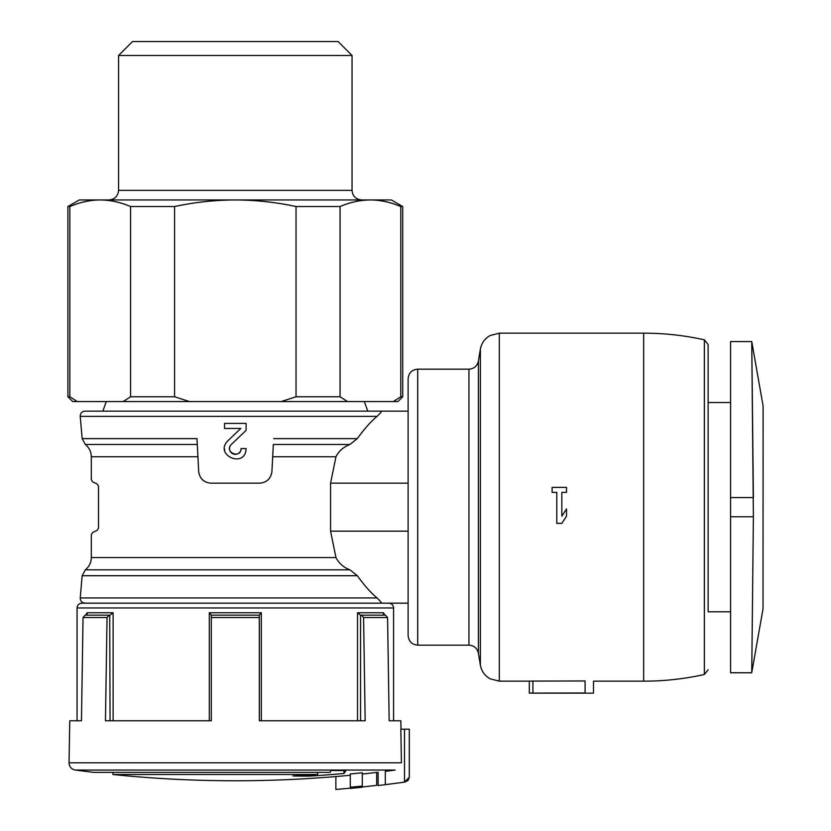<?xml version="1.0" encoding="UTF-8"?>
<svg xmlns="http://www.w3.org/2000/svg" width="831" height="831" viewBox="0 0 831 831"><rect width="100%" height="100%" fill="white"/><g stroke="black" fill="none" stroke-linecap="round" stroke-linejoin="round"><path stroke-width="1.25" d="M197.279 444.492L196.978 438.623L82.165 438.623L85.344 444.492L197.279 444.492L198.713 471.79C199.814 478.677 203.813 482.468 210.7 483.164L259.926 483.164C266.813 482.468 270.802 478.677 271.903 471.79L273.337 444.492L349.903 444.492C343.494 446.964 338.851 451.056 335.963 456.759L330.561 483.164L330.561 531.165L335.963 557.559C338.851 563.262 343.494 567.355 349.903 569.827L357.309 575.706L349.903 569.827L85.344 569.827L82.165 575.706L357.309 575.706C364.445 585.575 371.031 592.991 377.066 597.946C380.484 601.301 381.876 603.036 381.242 603.161L408.114 603.161L408.114 635.559L408.114 378.759L408.114 411.158L367.811 411.158L364.31 401.56M763.024 405.528L751.743 341.562L730.584 341.562L730.584 672.767L751.743 672.767L763.024 608.801L763.097 406.359M529.316 693.106L585.097 692.971C595.858 693.179 595.858 693.179 585.097 692.971C595.858 693.179 595.858 693.179 585.097 692.971L585.097 680.963C595.858 681.181 595.858 681.181 585.097 680.963L529.316 681.098L529.316 693.168L529.316 681.16L499.317 681.16L499.317 333.158L490.041 335.547C484.774 338.601 481.554 343.12 480.391 349.103A931.219 931.219 0 0 0 478.417 361.059L478.417 653.259A931.219 931.219 0 0 0 480.391 665.226L480.391 349.103M259.926 483.164C266.793 482.437 270.792 478.646 271.903 471.79L273.337 444.492M349.903 444.492L357.309 438.623L349.903 444.492M566.524 487.361L566.524 492.399L561.839 492.399L561.839 516.165L566.524 508.956L566.524 516.165L561.839 523.364L556.801 523.364L556.801 492.399L552.116 492.399L552.116 487.361L566.524 487.361M85.001 411.158L381.242 411.158C381.865 411.293 380.473 413.028 377.066 416.373C371.031 421.338 364.445 428.754 357.309 438.623C364.445 428.744 371.031 421.338 377.066 416.373L80.223 416.373C80.264 413.277 81.864 411.532 85.001 411.158M408.114 411.158L408.114 483.164L330.561 483.164M404.5 782.096A1213.208 1213.208 0 0 1 385.314 784.641C376.09 785.783 376.09 785.783 385.314 784.641C376.09 785.783 376.09 785.783 385.314 784.641L385.314 771.334C376.09 772.498 376.09 772.498 385.314 771.334C376.09 772.498 376.09 772.498 385.314 771.334A1200.006 1200.006 0 0 0 395.192 770.046L75.268 770.046C71.393 769.236 69.316 766.816 69.035 762.785L401.435 762.785L400.843 729.171L409.299 729.171L409.299 777.265L404.5 782.096L404.5 729.171M350.277 787.248L350.277 788.422A1213.146 1213.146 0 0 0 362.274 787.217L362.274 772.757A1198.759 1198.759 0 0 1 350.277 773.973L350.277 787.248A1211.972 1211.972 0 0 0 362.274 786.043M362.274 786.967A1212.886 1212.886 0 0 0 376.672 785.357L376.672 772.415M362.274 787.217A1213.146 1213.146 0 0 1 350.277 788.422M350.277 788.162A1212.886 1212.886 0 0 1 335.869 789.45L335.869 776.549M343.951 770.534L343.951 773.484A1195.487 66.636 90 0 0 345.945 770.524A1189.815 885.067 90 0 1 331.07 770.493A1196.744 66.709 -90 0 1 330.021 772.383L93.706 772.383L75.268 770.046M343.951 773.484A1197.689 1197.689 0 0 1 310.254 776.071A1195.352 889.191 -90 0 1 292.896 775.957A1196.609 1196.609 0 0 0 317.639 774.513L112.912 774.513C153.6 778.678 194.402 780.766 235.308 780.766A1200.026 1200.026 0 0 0 350.277 775.25M69.035 762.785L69.762 720.768L81.459 720.768L83.038 617.526L107.043 617.526L105.464 720.768L211.313 720.768L211.313 617.526L259.314 617.526L259.314 720.768L365.162 720.768L363.583 617.526L387.589 617.526L389.157 720.768L400.854 720.768L400.999 729.171M92.698 532.432L91.306 534.603L92.698 532.432L97.123 530.365L98.505 528.194L98.505 486.125L97.123 483.954L92.698 481.887L91.306 479.716L91.306 456.759L197.923 456.759M92.698 481.887L91.306 479.716M97.123 483.954L98.505 486.125M210.7 483.164C203.824 482.437 199.835 478.646 198.713 471.79L196.978 438.623M233.137 453.934A5.765 5.765 0 0 0 241.073 448.595L246.111 448.595C245.509 469.006 213.484 455.18 227.86 440.783L240.824 428.443L224.515 428.443L224.515 423.395L246.111 423.395L246.111 430.354L231.34 444.429A5.765 5.765 0 0 0 229.553 448.833M241.073 448.595C240.751 459.481 223.674 452.116 231.34 444.429M83.038 617.526L85.136 615.169L109.141 615.169L107.043 617.526M211.313 617.526L211.313 615.169L209.308 612.759L211.313 615.169L259.314 615.169L261.318 612.759L259.314 615.137L259.314 617.526M363.583 617.526L361.485 615.169L385.48 615.169L387.589 617.526M113.109 720.768L113.109 612.759L110.056 615.137L113.109 612.759L87.099 612.759L87.255 613.61L87.099 612.759L85.728 615.169L109.141 615.169M211.313 615.169L259.314 615.169M361.485 615.169L384.898 615.169L383.517 612.759L383.517 614.379M110.056 720.768L109.723 615.169M383.361 613.61L383.517 612.759L357.517 612.759L360.561 615.137L360.561 720.768M281.169 401.56L347.483 401.56L340.056 396.761L296.033 396.761L281.169 401.56L123.133 401.56L130.571 396.761L174.593 396.761L174.593 206.535C194.464 202.255 214.699 200.063 235.308 199.949L391.318 199.949L402.713 206.535L400.771 206.535C390.715 202.234 380.588 200.042 370.418 199.949C380.588 200.053 390.705 202.245 400.771 206.535L400.771 396.761L402.713 396.761L402.713 206.535M189.458 401.56L174.593 396.761M400.771 396.761L393.343 401.56L397.914 401.56L402.713 396.761M130.571 396.761L130.571 206.535L174.593 206.535M296.033 396.761L296.033 206.535L340.056 206.535C350.121 202.234 360.239 200.042 370.418 199.949M340.056 396.761L340.056 206.535M123.133 401.56L72.713 401.56L67.903 396.761L67.903 206.535L79.309 199.949L235.308 199.949C255.917 200.063 276.162 202.265 296.033 206.535M67.903 206.535L69.846 206.535C79.911 202.234 90.028 200.042 100.208 199.949C110.378 200.053 120.495 202.245 130.571 206.535M106.306 401.56L102.815 411.158M393.343 401.56L347.483 401.56M77.283 401.56L69.846 396.761L69.846 206.535M67.903 396.761L69.846 396.761M118.573 55.49L352.053 55.49L338.103 41.55L132.513 41.55L118.573 55.49L118.573 190.351C118.002 196.189 114.803 199.388 108.975 199.949M77.044 720.768L77.044 607.96C77.325 605.051 78.924 603.451 81.843 603.161L384.504 603.161M730.584 611.803L708.126 611.803L708.126 402.516L730.584 402.516M708.126 611.803L708.126 344.512L704.366 339.827C684.37 335.392 664.135 333.169 643.661 333.158L499.317 333.158M730.584 516.757L753.385 516.757L751.743 672.767L753.385 516.757L751.743 341.562L753.385 497.561L730.584 497.561M317.639 772.383L317.639 774.513M310.254 774.991L310.254 776.071M561.839 523.364L566.524 516.165M224.515 448.906A10.803 10.803 0 0 0 224.671 450.475M229.636 449.602A5.765 5.765 0 0 0 233.033 453.892M246.111 430.354L246.111 423.395M224.515 423.395L224.515 428.443M240.824 428.443L227.86 440.783M272.693 456.759L335.963 456.759M273.648 438.623L357.309 438.623M704.366 339.827L704.366 674.492C684.37 678.937 664.135 681.16 643.661 681.16L643.661 333.158M408.114 531.165L330.561 531.165M405.04 782.013L408.166 780.382L409.319 777.265L409.319 729.171M82.165 575.706L80.223 597.946L377.066 597.946M85.344 569.827C89.208 566.649 91.202 562.566 91.306 557.559L335.963 557.559M209.308 720.768L209.308 612.759L261.318 612.759L261.318 720.768M118.573 190.351L352.053 190.351C352.562 196.126 355.761 199.336 361.651 199.949M77.044 607.96L393.582 607.96C393.323 605.072 391.723 603.472 388.783 603.161M87.099 612.759L87.099 614.379M357.517 612.759L357.517 720.768M478.417 653.259C477.181 648.201 474.023 645.5 468.933 645.168L468.933 369.161C474.023 368.819 477.181 366.128 478.417 361.059M468.933 645.168L417.713 645.168L417.713 369.161C411.937 369.67 408.738 372.87 408.114 378.759M532.92 692.971L532.92 680.963M643.661 681.16L593.5 681.16L593.5 693.168L529.316 693.168M405.185 782.013A1213.229 1213.229 0 0 1 378.115 785.534L378.115 772.238A1200.026 1200.026 0 0 1 362.274 774.035M80.223 597.946C80.264 601.042 81.864 602.787 85.001 603.161M91.306 557.559L91.306 534.603M85.344 444.492C89.208 447.67 91.202 451.763 91.306 456.759M82.165 438.623L80.223 416.373M352.053 190.351L352.053 55.49M393.582 720.768L393.582 607.96M704.366 674.492L708.126 669.807M499.317 681.16L490.165 678.844C484.826 675.79 481.575 671.251 480.391 665.226M468.933 369.161L417.713 369.161M417.713 645.168C411.937 644.648 408.738 641.449 408.114 635.559M112.912 772.383L112.912 774.513"/></g></svg>
